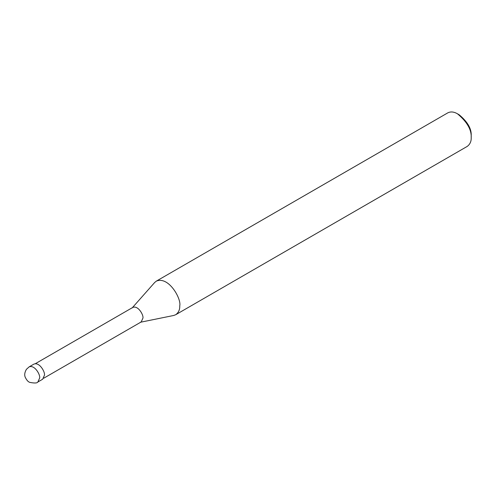 <?xml version="1.0" encoding="UTF-8"?>
<svg xmlns="http://www.w3.org/2000/svg" width="496" height="496" viewBox="0 0 496 496"><rect width="100%" height="100%" fill="white"/><g stroke="black" fill="none" stroke-linecap="round" stroke-linejoin="round"><path stroke-width="0.74" d="M37.851 382.001L42.65 379.229L44.454 375.236C45.272 372.174 39.5 361.77 33.926 364.114L29.128 366.885L26.431 369.309C24.695 372.279 24.279 374.889 25.191 377.146C26.672 380.221 28.235 381.97 29.896 382.391C34.577 383.309 37.231 383.179 37.851 382.001L39.655 378.008C40.474 374.945 34.701 364.541 29.128 366.885M43.685 378.237L141.199 321.941L142.935 318.103C143.716 315.158 138.167 305.158 132.81 307.415L35.297 363.717M140.325 322.27L173.724 315.462L175.739 314.706C178.572 312.61 179.912 309.647 179.75 305.827C181.567 299.026 168.739 275.906 156.345 281.12L154.684 282.484L132.091 308.004M175.739 314.706L467.182 146.438C470.022 144.342 471.361 141.385 471.2 137.566C471.634 129.766 467.065 121.849 457.492 113.813C453.921 111.73 450.69 111.408 447.795 112.859L156.345 281.12M471.2 137.566L471.2 135.582C471.584 128.762 467.585 121.836 459.203 114.805L457.492 113.813"/></g></svg>
